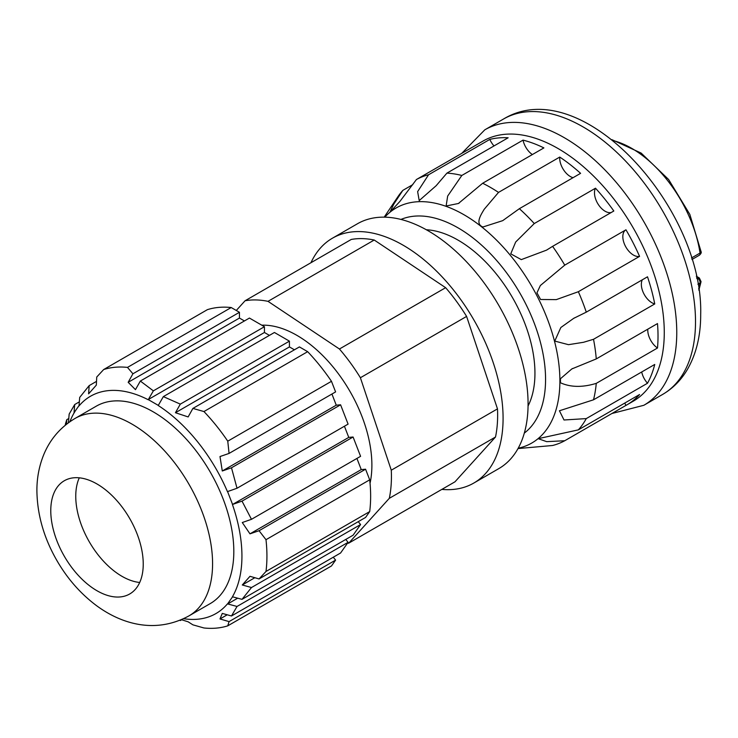 <?xml version="1.0" encoding="UTF-8"?>
<svg xmlns="http://www.w3.org/2000/svg" width="738" height="738" viewBox="0 0 738 738"><rect width="100%" height="100%" fill="white"/><g stroke="black" fill="none" stroke-linecap="round" stroke-linejoin="round"><path stroke-width="1.11" d="M475.779 145.257A150.201 86.715 60 0 1 476.72 144.703L482.966 141.096A150.201 86.715 60 0 1 598.712 181.336A150.201 86.715 60 0 1 664.274 332.487A150.201 86.715 60 0 1 633.167 401.251L626.913 404.858A150.201 86.715 60 0 1 625.972 405.393L564.745 440.734L546.701 441.656L538.187 438.676L578.352 429.867A150.201 86.715 -120 0 0 586.276 418.594L564.016 419.996L559.422 410.771L593.518 399.802A150.201 86.715 -120 0 0 596.267 383.363C582.559 387.551 570.622 387.358 560.446 382.773A135.93 78.477 -120 0 0 560.465 380.771A135.93 78.477 -120 0 0 560.446 378.742L571.821 368.945L596.267 358.917A150.201 86.715 -120 0 0 593.518 339.296L583.509 342.294L568.5 344.674L554.755 341.085L560.834 327.515L573.684 318.355L586.276 312.156A150.201 86.715 -120 0 0 578.352 291.713L556.304 299.619L540.576 299.499L536.95 292.829L540.364 285.514L564.745 265.136A150.201 86.715 -120 0 0 552.596 246.354L546.517 250.145L521.296 259.619L510.751 253.835L515.678 242.018L534.266 223.549A150.201 86.715 -120 0 0 519.367 208.688L502.707 220.653L482.91 227C474.755 223.826 481.167 214.417 484.193 209.297L498.519 192.406A150.201 86.715 -120 0 0 482.661 183.255L458.418 203.494L446.13 205.985L447.662 196.068L461.822 175.459A150.201 86.715 -120 0 0 446.914 173.126L436.158 185.708L419.202 200.579L417.634 191.612L428.584 174.758A150.201 86.715 -120 0 0 416.435 179.518L399.987 201.326L389.922 212.212L393.852 204.011L402.837 190.386A150.201 86.715 -120 0 0 397.893 196.742L384.175 217.156M143.237 564.053A65.378 37.749 60 0 1 129.694 593.989A65.378 37.749 60 0 1 79.307 576.47A65.378 37.749 60 0 1 50.774 510.668A65.378 37.749 60 0 1 64.317 480.742A65.378 37.749 60 0 1 114.694 498.261A65.378 37.749 60 0 1 143.237 564.053M596.267 358.917L657.493 323.576A150.201 86.715 60 0 1 658.019 336.094A150.201 86.715 60 0 1 657.493 348.013L596.267 383.363M402.837 190.386L412.828 184.611M476.72 144.703A150.201 86.715 60 0 1 477.661 144.168L416.435 179.518M428.584 174.758L489.811 139.408A150.201 86.715 60 0 1 508.141 137.775L446.914 173.126M461.822 175.459L523.039 140.119A150.201 86.715 60 0 1 543.888 147.904L482.661 183.255M498.519 192.406L559.745 157.065A150.201 86.715 60 0 1 580.585 173.338L519.367 208.688M534.266 223.549L595.492 188.208A150.201 86.715 60 0 1 613.822 211.003L552.596 246.354M564.745 265.136L625.972 229.795A150.201 86.715 60 0 1 639.569 256.372L578.352 291.713M586.276 312.156L647.503 276.805A150.201 86.715 60 0 1 654.744 303.945L593.518 339.296M642.328 279.794A15.018 8.671 -120 0 0 651.968 302.774A15.018 8.671 -120 0 0 654.744 303.945M625.925 229.813A15.018 8.671 -120 0 0 623.647 241.861A15.018 8.671 -120 0 0 633.462 255.071A15.018 8.671 -120 0 0 639.569 256.372M595.492 188.208A15.018 8.671 -120 0 0 605.105 211.234A15.018 8.671 -120 0 0 611.175 212.535M559.745 157.065A15.018 8.671 -120 0 0 570.326 176.53A15.018 8.671 -120 0 0 573.048 177.692M384.802 217.166A135.7 78.348 60 0 1 492.338 236.086A135.7 78.348 60 0 1 559.893 380.919A135.7 78.348 60 0 1 518.205 448.224M400.955 219.435A123.698 71.411 60 0 1 494.515 258.079A123.698 71.411 60 0 1 545.567 379.378A123.698 71.411 60 0 1 524.312 433.105M528.057 405.992A108.67 62.739 -120 0 0 458.104 240.154A108.67 62.739 -120 0 0 426.306 229.749M310.966 262.71A141.364 81.614 60 0 1 332.441 238.199L357.432 223.771A141.364 81.614 60 0 1 466.37 261.649A141.364 81.614 60 0 1 528.076 403.907A141.364 81.614 60 0 1 498.796 468.621L473.805 483.049A141.364 81.614 60 0 1 441.841 489.395M332.441 238.199A141.364 81.614 60 0 1 441.379 276.077A141.364 81.614 60 0 1 503.085 418.335A141.364 81.614 60 0 1 473.805 483.049M261.778 325.181A106.023 61.217 60 0 1 371.887 465.226A106.023 61.217 60 0 1 370.042 483.242M96.235 406.195A113.975 65.802 60 0 1 184.066 436.73A113.975 65.802 60 0 1 233.817 551.434A113.975 65.802 60 0 1 210.21 603.61L188.974 615.87A113.975 65.802 60 0 0 212.581 563.694A113.975 65.802 60 0 0 162.83 448.999A113.975 65.802 60 0 0 74.999 418.464L96.235 406.195M79.289 477.827A65.378 37.749 -120 0 0 75.756 496.25A65.378 37.749 -120 0 0 139.703 582.476M593.518 399.802L654.744 364.452A150.201 86.715 60 0 1 647.503 383.243L586.276 418.594M578.352 429.867L639.569 394.526A150.201 86.715 60 0 1 626.913 404.858M518.011 448.575L552.596 445.494A150.201 86.715 -120 0 0 564.745 440.734M647.807 329.166A15.018 8.671 -120 0 0 657.493 348.013M523.039 140.119A15.018 8.671 -120 0 0 532.356 154.565M489.811 139.408A15.018 8.671 -120 0 0 494.017 145.93M624.772 403.068A15.018 8.671 -120 0 0 625.972 405.393M641.709 371.98A15.018 8.671 -120 0 0 647.503 383.243M445.641 287.691L339.434 349.009L268.014 301.344A133.661 77.167 60 0 0 245.071 300.763L351.279 239.444A133.661 77.167 60 0 1 374.221 240.025L445.641 287.691A133.661 77.167 60 0 1 466.601 316.418L497.486 408.88A133.661 77.167 60 0 1 495.512 437.007L454.977 481.813L348.77 543.122A133.661 77.167 60 0 1 347.367 543.362M497.486 408.88L391.278 470.198A133.661 77.167 60 0 1 389.304 498.325L495.512 437.007M391.278 470.198L360.393 377.736L466.601 316.418M339.434 349.009A133.661 77.167 60 0 1 360.393 377.736M268.014 301.344L374.221 240.025M245.071 300.763L236.289 310.467M348.77 543.122L389.304 498.325M331.934 394.027L336.26 405.19L340.587 404.802L348.087 424.119L237.018 488.252L231.492 467.791L222.286 470.992L219.989 456.545L229.066 453.418L227.765 441.176L331.473 381.306A143.135 82.638 -120 0 0 307.654 351.675L203.946 411.546A143.135 82.638 60 0 1 227.765 441.176M344.425 426.232L348.76 437.394L353.087 437.007L360.587 456.324L251.483 519.312L242.018 501.13L232.562 504.441L227.572 491.573L237.018 488.252M356.924 458.436L361.251 469.599L365.578 469.211L369.701 479.829L265.994 539.699A143.135 82.638 60 0 1 265.994 571.461L369.701 511.582A143.135 82.638 -120 0 0 369.701 479.829M369.701 511.582L365.578 517.439L259.056 578.943L265.994 571.461M358.262 521.665L360.587 524.552L353.087 535.216L242.018 599.348L251.483 587.54L242.276 584.976L249.979 576.304L259.056 578.943M345.771 539.441L348.087 542.329L340.587 552.993L231.492 615.981L237.018 606.461L227.572 603.915L232.562 596.811L242.018 599.348M333.272 557.218L335.596 560.105L331.473 565.963L227.765 625.842A143.135 82.638 60 0 1 203.946 627.973L192.895 624.837L188.144 621.811L181.363 619.68M231.206 307.534A143.135 82.638 -120 0 0 207.387 309.665L103.68 369.535A143.135 82.638 60 0 1 127.489 367.404L231.206 307.534L239.444 312.294L239.444 318.06L244.435 320.947M203.946 411.546L192.895 408.418L188.144 416.933L175.441 412.717L180.321 404.129L163.356 396.62L158.292 405.383L148.301 399.618L153.356 390.845L140.34 381.048L249.435 318.06L264.435 326.722L264.435 332.487L269.425 335.375M163.356 396.62L274.425 332.487L289.425 341.15L289.425 346.915L294.416 349.803M192.895 408.418L299.416 346.915L307.654 351.675M331.473 381.306L335.596 391.915L229.066 453.418M232.424 504.478A125.46 72.435 60 0 1 232.424 596.774M265.994 539.699L259.056 530.714L249.979 533.842L242.276 522.522L251.483 519.312M259.056 530.714L365.578 469.211M227.765 625.842L229.066 621.608L219.989 618.961L222.286 613.416L231.492 615.981M227.442 603.878A125.46 72.435 60 0 1 183.577 618.684M229.066 621.608L335.596 560.105M239.444 312.294L132.914 373.788L127.489 367.404M103.68 369.535L96.743 377.026L96.318 385.144L88.615 393.824L89.169 385.614L79.695 397.422L79.021 405.808M79.012 405.928A125.46 72.435 60 0 1 148.237 399.747M140.34 381.048L135.46 389.636L128.172 382.302L132.914 373.788M158.218 405.503A125.46 72.435 60 0 1 227.442 491.619M78.892 405.771L76.401 409.322A125.46 72.435 -120 0 0 69.87 421.721M249.979 533.842L361.251 469.599M219.989 618.961L227.221 614.791M239.444 318.06L128.172 382.302M254.841 577.716L242.276 584.976M76.401 409.322L74.04 412.8L74.704 404.535L69.178 414.064L68.376 422.791M66.521 424.212L66.752 419.682L65.451 423.916A143.135 82.638 60 0 0 65.295 425.199M336.26 405.19L222.286 470.992M175.441 412.717L289.425 346.915M360.587 524.552L251.483 587.54M181.668 619.772L180.321 620.557M89.169 385.614L96.512 381.38M340.587 404.802L231.492 467.791M180.321 404.129L289.425 341.15M242.018 501.13L353.087 437.007M237.018 606.461L348.087 542.329M264.435 326.722L153.356 390.845M232.627 504.441L348.76 437.394M227.627 603.998L237.691 598.186M264.435 332.487L148.301 399.535M74.704 404.535L79.344 401.85M66.752 419.682L68.883 418.455M691.469 257.996L700.039 253.051A98.246 56.725 -120 0 0 613.02 140.543M691.94 259.508L699.347 255.228A3.533 2.039 -120 0 0 700.076 253.614A3.533 2.039 -120 0 0 700.039 253.051A3.533 1.624 -8.5 0 0 701.072 251.649L689.836 214.407L668.637 179.528L641.147 153.08L611.94 139.676M695.51 321.667A159.039 91.816 60 0 1 662.567 394.47C672.835 388.465 681.1 380.135 687.373 369.489C696.312 353.908 700.749 335.559 700.685 314.453C703.683 208.531 581.913 71.651 503.537 119.012A159.039 91.816 60 0 1 626.092 161.622A159.039 91.816 60 0 1 695.51 321.667M503.537 119.012L484.792 129.833A159.039 91.816 60 0 1 607.346 172.443A159.039 91.816 60 0 1 676.764 332.487A159.039 91.816 60 0 1 643.831 405.291L611.894 413.511M698.674 288.899A98.246 56.725 -120 0 0 700.039 282.986A3.533 2.039 -120 0 0 700.076 282.469A3.533 2.039 -120 0 0 697.585 278.143L696.82 278.577M696.312 276.215L699.347 277.968L701.054 281.658A3.533 2.389 -169.7 0 1 700.039 282.986L697.899 284.213M699.347 277.968A3.533 2.039 120 0 0 697.585 278.143L696.607 277.58M74.999 418.464C60.562 427.099 50.138 439.175 43.736 454.682C39.105 466.148 36.826 478.196 36.9 490.835C37.251 514.543 43.782 537.541 56.494 559.838C67.057 578.324 80.396 593.583 96.493 605.63C122.397 624.717 156.17 633.767 188.974 615.87M547.319 249.675L546.507 250.136M701.054 281.658L698.877 290.265M699.347 255.228C701.026 253.697 701.598 252.497 701.072 251.649M643.831 405.291L662.567 394.47M484.792 129.833L461.711 153.384M572.559 368.52L571.821 368.945M574.598 317.829L573.694 318.355M459.276 202.987L458.409 203.485"/></g></svg>
